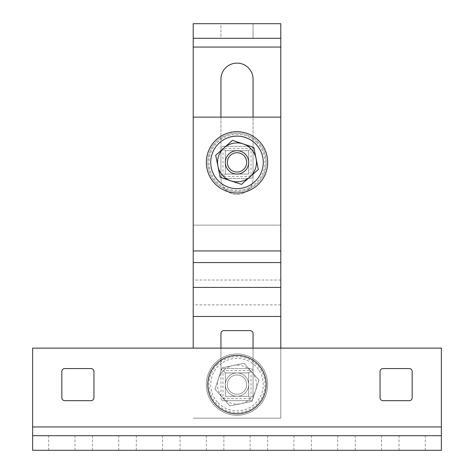 <?xml version="1.0" encoding="UTF-8"?>
<svg xmlns="http://www.w3.org/2000/svg" width="474" height="474" viewBox="0 0 474 474"><rect width="100%" height="100%" fill="white"/><g stroke="black" fill="none" stroke-linecap="round" stroke-linejoin="round"><path stroke-width="0.36" stroke-dasharray="2.37 1.78" d="M245.259 392.869A11.678 11.678 0 0 0 245.259 376.356A11.678 11.678 0 0 0 228.741 376.356A11.678 11.678 0 0 1 248.678 384.615A11.678 11.678 0 0 1 245.259 392.869A11.678 11.678 0 0 0 245.259 376.356A11.678 11.678 0 0 0 228.741 376.356A11.678 11.678 0 0 0 228.741 392.869A11.678 11.678 0 0 0 245.259 392.869A11.678 11.678 0 0 0 245.259 376.356A11.678 11.678 0 0 0 228.741 376.356A11.678 11.678 0 0 0 228.741 392.869A11.678 11.678 0 0 0 245.259 392.869A11.678 11.678 0 0 0 245.259 376.356A11.678 11.678 0 0 0 228.741 376.356A11.678 11.678 0 0 0 228.741 392.869A11.678 11.678 0 0 0 245.259 392.869A11.678 11.678 0 0 0 245.259 376.356A11.678 11.678 0 0 0 228.741 376.356A11.678 11.678 0 0 0 228.741 392.869A11.678 11.678 0 0 0 245.259 392.869A11.678 11.678 0 0 0 245.259 376.356A11.678 11.678 0 0 0 228.741 376.356A11.678 11.678 0 0 0 228.741 392.869A11.678 11.678 0 0 0 245.259 392.869A11.678 11.678 0 0 0 245.259 376.356A11.678 11.678 0 0 0 228.741 376.356A11.678 11.678 0 0 0 228.741 392.869A11.678 11.678 0 0 0 245.259 392.869A11.678 11.678 0 0 0 245.259 376.356A11.678 11.678 0 0 0 228.741 376.356A11.678 11.678 0 0 0 228.741 392.869A11.678 11.678 0 0 0 245.259 392.869A11.678 11.678 0 0 0 245.259 376.356A11.678 11.678 0 0 0 228.741 376.356A11.678 11.678 0 0 0 228.741 392.869A11.678 11.678 0 0 0 245.259 392.869A11.678 11.678 0 0 0 245.259 376.356A11.678 11.678 0 0 0 228.741 376.356A11.678 11.678 0 0 0 228.741 392.869A11.678 11.678 0 0 0 245.259 392.869A11.678 11.678 0 0 0 245.259 376.356A11.678 11.678 0 0 0 228.741 376.356A11.678 11.678 0 0 0 228.741 392.869A11.678 11.678 0 0 0 245.259 392.869A11.678 11.678 0 0 0 245.259 376.356A11.678 11.678 0 0 0 228.741 376.356A11.678 11.678 0 0 0 228.741 392.869A11.678 11.678 0 0 0 245.259 392.869A11.678 11.678 0 0 0 245.259 376.356A11.678 11.678 0 0 0 228.741 376.356A11.678 11.678 0 0 0 228.741 392.869A11.678 11.678 0 0 0 245.259 392.869A11.678 11.678 0 0 0 245.259 376.356A11.678 11.678 0 0 0 228.741 376.356A11.678 11.678 0 0 0 228.741 392.869A11.678 11.678 0 0 0 245.259 392.869A11.678 11.678 0 0 0 245.259 376.356A11.678 11.678 0 0 0 228.741 376.356A11.678 11.678 0 0 0 228.741 392.869A11.678 11.678 0 0 0 245.259 392.869A11.678 11.678 0 0 0 245.259 376.356A11.678 11.678 0 0 0 228.741 376.356A11.678 11.678 0 0 0 228.741 392.869A11.678 11.678 0 0 0 245.259 392.869A11.678 11.678 0 0 0 245.259 376.356A11.678 11.678 0 0 0 228.741 376.356A11.678 11.678 0 0 0 228.741 392.869A11.678 11.678 0 0 0 245.259 392.869A11.678 11.678 0 0 0 245.259 376.356A11.678 11.678 0 0 0 228.741 376.356A11.678 11.678 0 0 0 228.741 392.869A11.678 11.678 0 0 0 245.259 392.869A11.678 11.678 0 0 0 245.259 376.356A11.678 11.678 0 0 0 228.741 376.356A11.678 11.678 0 0 0 228.741 392.869A11.678 11.678 0 0 0 245.259 392.869A11.678 11.678 0 0 0 245.259 376.356A11.678 11.678 0 0 0 228.741 376.356A11.678 11.678 0 0 0 228.741 392.869A11.678 11.678 0 0 0 245.259 392.869A11.678 11.678 0 0 0 245.259 376.356A11.678 11.678 0 0 0 228.741 376.356A11.678 11.678 0 0 0 228.741 392.869A11.678 11.678 0 0 0 245.259 392.869A11.678 11.678 0 0 0 245.259 376.356A11.678 11.678 0 0 0 228.741 376.356A11.678 11.678 0 0 0 228.741 392.869A11.678 11.678 0 0 0 245.259 392.869A11.678 11.678 0 0 0 245.259 376.356A11.678 11.678 0 0 0 228.741 376.356A11.678 11.678 0 0 0 228.741 392.869A11.678 11.678 0 0 0 245.259 392.869A11.678 11.678 0 0 0 245.259 376.356A11.678 11.678 0 0 0 228.741 376.356A11.678 11.678 0 0 0 228.741 392.869A11.678 11.678 0 0 0 245.259 392.869A11.678 11.678 0 0 0 245.259 376.356A11.678 11.678 0 0 0 228.741 376.356A11.678 11.678 0 0 0 228.741 392.869A11.678 11.678 0 0 0 245.259 392.869A11.678 11.678 0 0 0 245.259 376.356A11.678 11.678 0 0 0 228.741 376.356A11.678 11.678 0 0 0 228.741 392.869A11.678 11.678 0 0 0 245.259 392.869A11.678 11.678 0 0 0 245.259 376.356A11.678 11.678 0 0 0 228.741 376.356A11.678 11.678 0 0 0 228.741 392.869A11.678 11.678 0 0 0 245.259 392.869A11.678 11.678 0 0 0 245.259 376.356A11.678 11.678 0 0 0 228.741 376.356A11.678 11.678 0 0 0 228.741 392.869A11.678 11.678 0 0 0 245.259 392.869A11.678 11.678 0 0 0 245.259 376.356A11.678 11.678 0 0 0 228.741 376.356A11.678 11.678 0 0 0 228.741 392.869A11.678 11.678 0 0 0 245.259 392.869A11.678 11.678 0 0 0 245.259 376.356A11.678 11.678 0 0 0 228.741 376.356A11.678 11.678 0 0 0 228.741 392.869A11.678 11.678 0 0 0 245.259 392.869A11.678 11.678 0 0 0 245.259 376.356A11.678 11.678 0 0 0 228.741 376.356A11.678 11.678 0 0 0 228.741 392.869A11.678 11.678 0 0 0 245.259 392.869A11.678 11.678 0 0 1 225.322 384.615A11.678 11.678 0 0 1 228.741 376.356A11.678 11.678 0 0 0 228.741 392.869A11.678 11.678 0 0 0 245.259 392.869M243.832 391.447A9.664 9.664 0 0 0 243.832 377.784A9.664 9.664 0 0 0 230.168 377.784A9.664 9.664 0 0 0 230.168 391.447A9.664 9.664 0 0 0 243.832 391.447M230.168 391.447A9.664 9.664 0 0 0 243.832 391.447A9.664 9.664 0 0 0 243.832 377.784A9.664 9.664 0 0 0 230.168 377.784A9.664 9.664 0 0 0 230.168 391.447A9.664 9.664 0 0 0 243.832 391.447A9.664 9.664 0 0 0 243.832 377.784A9.664 9.664 0 0 0 230.168 377.784A9.664 9.664 0 0 0 230.168 391.447A9.664 9.664 0 0 0 243.832 391.447A9.664 9.664 0 0 0 243.832 377.784A9.664 9.664 0 0 0 230.168 377.784A9.664 9.664 0 0 0 230.168 391.447A9.664 9.664 0 0 0 243.832 391.447A9.664 9.664 0 0 0 243.832 377.784A9.664 9.664 0 0 0 230.168 377.784A9.664 9.664 0 0 0 230.168 391.447A9.664 9.664 0 0 0 243.832 391.447A9.664 9.664 0 0 0 243.832 377.784A9.664 9.664 0 0 0 230.168 377.784A9.664 9.664 0 0 0 230.168 391.447A9.664 9.664 0 0 0 243.832 391.447A9.664 9.664 0 0 0 243.832 377.784A9.664 9.664 0 0 0 230.168 377.784A9.664 9.664 0 0 0 230.168 391.447A9.664 9.664 0 0 0 243.832 391.447A9.664 9.664 0 0 0 243.832 377.784A9.664 9.664 0 0 0 230.168 377.784A9.664 9.664 0 0 0 230.168 391.447A9.664 9.664 0 0 0 243.832 391.447A9.664 9.664 0 0 0 243.832 377.784A9.664 9.664 0 0 0 230.168 377.784A9.664 9.664 0 0 0 230.168 391.447A9.664 9.664 0 0 0 243.832 391.447A9.664 9.664 0 0 0 243.832 377.784A9.664 9.664 0 0 0 230.168 377.784A9.664 9.664 0 0 0 230.168 391.447A9.664 9.664 0 0 0 243.832 391.447A9.664 9.664 0 0 0 243.832 377.784A9.664 9.664 0 0 0 230.168 377.784A9.664 9.664 0 0 0 230.168 391.447A9.664 9.664 0 0 0 243.832 391.447A9.664 9.664 0 0 0 243.832 377.784A9.664 9.664 0 0 0 230.168 377.784A9.664 9.664 0 0 0 230.168 391.447A9.664 9.664 0 0 0 243.832 391.447A9.664 9.664 0 0 0 243.832 377.784A9.664 9.664 0 0 0 230.168 377.784A9.664 9.664 0 0 0 230.168 391.447A9.664 9.664 0 0 0 243.832 391.447A9.664 9.664 0 0 0 243.832 377.784A9.664 9.664 0 0 0 230.168 377.784A9.664 9.664 0 0 0 230.168 391.447A9.664 9.664 0 0 0 243.832 391.447A9.664 9.664 0 0 0 243.832 377.784A9.664 9.664 0 0 0 230.168 377.784A9.664 9.664 0 0 0 230.168 391.447A9.664 9.664 0 0 0 243.832 391.447A9.664 9.664 0 0 0 243.832 377.784A9.664 9.664 0 0 0 230.168 377.784A9.664 9.664 0 0 0 230.168 391.447M257.643 405.258A29.192 29.192 0 0 0 257.643 363.973A29.192 29.192 0 0 0 216.357 363.973A29.192 29.192 0 0 0 216.357 405.258A29.192 29.192 0 0 0 257.643 405.258M217.181 364.796A28.025 28.025 0 0 1 256.819 364.796A28.025 28.025 0 0 1 256.819 404.429A28.025 28.025 0 0 1 217.181 404.429A28.025 28.025 0 0 1 217.181 364.796M248.678 396.294L225.322 396.294L225.322 372.937L248.678 372.937L248.678 396.294L225.322 396.294L225.322 372.937L248.678 372.937L248.678 396.294L251.013 398.628L251.013 370.603L222.987 370.603L222.987 398.628L225.322 396.294M225.322 372.937L222.987 370.603M248.678 372.937L251.013 370.603M105.625 435.701L118.767 435.701L105.625 435.701M105.625 450.3L118.767 450.3L105.625 450.3M193.208 435.701L206.344 435.701L193.208 435.701M193.208 450.3L206.344 450.3L193.208 450.3M280.792 435.701L267.656 435.701L280.792 435.701M280.792 450.3L267.656 450.3L280.792 450.3M368.375 435.701L355.233 435.701L368.375 435.701M368.375 450.3L355.233 450.3L368.375 450.3M412.167 435.701L399.025 435.701L412.167 435.701M412.167 450.3L399.025 450.3L412.167 450.3M324.583 435.701L311.448 435.701L324.583 435.701M324.583 450.3L311.448 450.3L324.583 450.3M237 435.701L250.136 435.701L237 435.701M237 450.3L250.136 450.3L237 450.3M149.417 435.701L162.552 435.701L149.417 435.701M149.417 450.3L162.552 450.3L149.417 450.3M61.833 435.701L74.975 435.701L61.833 435.701M61.833 450.3L74.975 450.3L61.833 450.3M441.359 450.3L441.359 435.701L32.641 435.701L32.641 450.3L441.359 450.3L441.359 348.123L32.641 348.123L32.641 450.3M220.943 348.123L220.943 397.751A2.921 2.921 0 0 0 223.864 400.672A2.921 2.921 0 0 1 220.943 397.751A2.921 2.921 0 0 0 223.864 400.672L250.136 400.672A2.921 2.921 0 0 0 253.057 397.751L253.057 371.474A2.921 2.921 0 0 0 250.136 368.559L223.864 368.559A2.921 2.921 0 0 0 220.943 371.474L220.943 397.751A2.921 2.921 0 0 0 223.864 400.672L250.136 400.672A2.921 2.921 0 0 0 253.057 397.751L253.057 371.474A2.921 2.921 0 0 0 250.136 368.559L223.864 368.559A2.921 2.921 0 0 0 220.943 371.474L220.943 333.524A2.921 2.921 0 0 1 223.864 330.603L250.136 330.603A2.921 2.921 0 0 1 253.057 333.524L253.057 397.751A2.921 2.921 0 0 1 250.136 400.672L223.864 400.672L250.136 400.672A2.921 2.921 0 0 0 253.057 397.751L253.057 348.123M93.947 397.751L93.947 371.474A2.921 2.921 0 0 0 91.032 368.559L64.754 368.559A2.921 2.921 0 0 0 61.833 371.474L61.833 397.751A2.921 2.921 0 0 0 64.754 400.672L91.032 400.672A2.921 2.921 0 0 0 93.947 397.751M412.167 397.751L412.167 371.474A2.921 2.921 0 0 0 409.246 368.559L382.968 368.559A2.921 2.921 0 0 0 380.053 371.474L380.053 397.751A2.921 2.921 0 0 0 382.968 400.672L409.246 400.672A2.921 2.921 0 0 0 412.167 397.751M280.792 348.123L280.792 418.186L193.208 418.186L280.792 418.186L280.792 117.119L193.208 117.119L193.208 348.123M250.136 146.318L223.864 146.318A2.921 2.921 0 0 0 220.943 149.233L220.943 175.51A2.921 2.921 0 0 0 223.864 178.425L250.136 178.425A2.921 2.921 0 0 0 253.057 175.51L253.057 149.233A2.921 2.921 0 0 0 250.136 146.318L223.864 146.318A2.921 2.921 0 0 0 220.943 149.233L220.943 175.51A2.921 2.921 0 0 0 223.864 178.425L250.136 178.425A2.921 2.921 0 0 0 253.057 175.51L253.057 149.233A2.921 2.921 0 0 0 250.136 146.318M228.741 154.115A11.678 11.678 0 0 1 245.259 154.115A11.678 11.678 0 0 0 225.322 162.369A11.678 11.678 0 0 0 228.741 170.628A11.678 11.678 0 0 1 228.741 154.115A11.678 11.678 0 0 1 245.259 154.115A11.678 11.678 0 0 1 245.259 170.628A11.678 11.678 0 0 1 228.741 170.628A11.678 11.678 0 0 1 228.741 154.115A11.678 11.678 0 0 1 245.259 154.115A11.678 11.678 0 0 1 245.259 170.628A11.678 11.678 0 0 1 228.741 170.628A11.678 11.678 0 0 1 228.741 154.115A11.678 11.678 0 0 1 245.259 154.115A11.678 11.678 0 0 1 245.259 170.628A11.678 11.678 0 0 1 228.741 170.628A11.678 11.678 0 0 1 228.741 154.115A11.678 11.678 0 0 1 245.259 154.115A11.678 11.678 0 0 1 245.259 170.628A11.678 11.678 0 0 1 228.741 170.628A11.678 11.678 0 0 1 228.741 154.115A11.678 11.678 0 0 1 245.259 154.115A11.678 11.678 0 0 1 245.259 170.628A11.678 11.678 0 0 1 228.741 170.628A11.678 11.678 0 0 1 228.741 154.115A11.678 11.678 0 0 1 245.259 154.115A11.678 11.678 0 0 1 245.259 170.628A11.678 11.678 0 0 1 228.741 170.628A11.678 11.678 0 0 1 228.741 154.115A11.678 11.678 0 0 1 245.259 154.115A11.678 11.678 0 0 1 245.259 170.628A11.678 11.678 0 0 1 228.741 170.628A11.678 11.678 0 0 1 228.741 154.115A11.678 11.678 0 0 1 245.259 154.115A11.678 11.678 0 0 1 245.259 170.628A11.678 11.678 0 0 1 228.741 170.628A11.678 11.678 0 0 1 228.741 154.115A11.678 11.678 0 0 1 245.259 154.115A11.678 11.678 0 0 1 245.259 170.628A11.678 11.678 0 0 1 228.741 170.628A11.678 11.678 0 0 1 228.741 154.115A11.678 11.678 0 0 1 245.259 154.115A11.678 11.678 0 0 1 245.259 170.628A11.678 11.678 0 0 1 228.741 170.628A11.678 11.678 0 0 1 228.741 154.115A11.678 11.678 0 0 1 245.259 154.115A11.678 11.678 0 0 1 245.259 170.628A11.678 11.678 0 0 1 228.741 170.628A11.678 11.678 0 0 1 228.741 154.115A11.678 11.678 0 0 1 245.259 154.115A11.678 11.678 0 0 1 245.259 170.628A11.678 11.678 0 0 1 228.741 170.628A11.678 11.678 0 0 1 228.741 154.115A11.678 11.678 0 0 1 245.259 154.115A11.678 11.678 0 0 1 245.259 170.628A11.678 11.678 0 0 1 228.741 170.628A11.678 11.678 0 0 1 228.741 154.115A11.678 11.678 0 0 1 245.259 154.115A11.678 11.678 0 0 1 245.259 170.628A11.678 11.678 0 0 1 228.741 170.628A11.678 11.678 0 0 1 228.741 154.115A11.678 11.678 0 0 1 245.259 154.115A11.678 11.678 0 0 1 245.259 170.628A11.678 11.678 0 0 1 228.741 170.628A11.678 11.678 0 0 1 228.741 154.115A11.678 11.678 0 0 1 245.259 154.115A11.678 11.678 0 0 1 245.259 170.628A11.678 11.678 0 0 1 228.741 170.628A11.678 11.678 0 0 1 228.741 154.115A11.678 11.678 0 0 1 245.259 154.115A11.678 11.678 0 0 1 245.259 170.628A11.678 11.678 0 0 1 228.741 170.628A11.678 11.678 0 0 1 228.741 154.115A11.678 11.678 0 0 1 245.259 154.115A11.678 11.678 0 0 1 245.259 170.628A11.678 11.678 0 0 1 228.741 170.628A11.678 11.678 0 0 1 228.741 154.115A11.678 11.678 0 0 1 245.259 154.115A11.678 11.678 0 0 1 245.259 170.628A11.678 11.678 0 0 1 228.741 170.628A11.678 11.678 0 0 1 228.741 154.115A11.678 11.678 0 0 1 245.259 154.115A11.678 11.678 0 0 1 245.259 170.628A11.678 11.678 0 0 1 228.741 170.628A11.678 11.678 0 0 1 228.741 154.115A11.678 11.678 0 0 1 245.259 154.115A11.678 11.678 0 0 1 245.259 170.628A11.678 11.678 0 0 1 228.741 170.628A11.678 11.678 0 0 1 228.741 154.115A11.678 11.678 0 0 1 245.259 154.115A11.678 11.678 0 0 1 245.259 170.628A11.678 11.678 0 0 1 228.741 170.628A11.678 11.678 0 0 1 228.741 154.115A11.678 11.678 0 0 1 245.259 154.115A11.678 11.678 0 0 1 245.259 170.628A11.678 11.678 0 0 1 228.741 170.628A11.678 11.678 0 0 1 228.741 154.115A11.678 11.678 0 0 1 245.259 154.115A11.678 11.678 0 0 1 245.259 170.628A11.678 11.678 0 0 1 228.741 170.628A11.678 11.678 0 0 1 228.741 154.115A11.678 11.678 0 0 1 245.259 154.115A11.678 11.678 0 0 1 245.259 170.628A11.678 11.678 0 0 1 228.741 170.628A11.678 11.678 0 0 1 228.741 154.115A11.678 11.678 0 0 1 245.259 154.115A11.678 11.678 0 0 1 245.259 170.628A11.678 11.678 0 0 1 228.741 170.628A11.678 11.678 0 0 1 228.741 154.115A11.678 11.678 0 0 1 245.259 154.115A11.678 11.678 0 0 1 245.259 170.628A11.678 11.678 0 0 1 228.741 170.628A11.678 11.678 0 0 1 228.741 154.115A11.678 11.678 0 0 1 245.259 154.115A11.678 11.678 0 0 1 245.259 170.628A11.678 11.678 0 0 1 228.741 170.628A11.678 11.678 0 0 1 228.741 154.115A11.678 11.678 0 0 1 245.259 154.115A11.678 11.678 0 0 1 245.259 170.628A11.678 11.678 0 0 1 228.741 170.628A11.678 11.678 0 0 1 228.741 154.115M243.832 169.206A9.664 9.664 0 0 1 230.168 169.206A9.664 9.664 0 0 1 230.168 155.537A9.664 9.664 0 0 1 243.832 155.537A9.664 9.664 0 0 1 243.832 169.206A9.664 9.664 0 0 1 230.168 169.206A9.664 9.664 0 0 1 230.168 155.537A9.664 9.664 0 0 1 243.832 155.537A9.664 9.664 0 0 1 243.832 169.206A9.664 9.664 0 0 1 230.168 169.206A9.664 9.664 0 0 1 230.168 155.537A9.664 9.664 0 0 1 243.832 155.537A9.664 9.664 0 0 1 243.832 169.206A9.664 9.664 0 0 1 230.168 169.206A9.664 9.664 0 0 1 230.168 155.537A9.664 9.664 0 0 1 243.832 155.537A9.664 9.664 0 0 1 243.832 169.206A9.664 9.664 0 0 1 230.168 169.206A9.664 9.664 0 0 1 230.168 155.537A9.664 9.664 0 0 1 243.832 155.537A9.664 9.664 0 0 1 243.832 169.206A9.664 9.664 0 0 1 230.168 169.206A9.664 9.664 0 0 1 230.168 155.537A9.664 9.664 0 0 1 243.832 155.537A9.664 9.664 0 0 1 243.832 169.206A9.664 9.664 0 0 1 230.168 169.206A9.664 9.664 0 0 1 230.168 155.537A9.664 9.664 0 0 1 243.832 155.537A9.664 9.664 0 0 1 243.832 169.206A9.664 9.664 0 0 1 230.168 169.206A9.664 9.664 0 0 1 230.168 155.537A9.664 9.664 0 0 1 243.832 155.537A9.664 9.664 0 0 1 243.832 169.206A9.664 9.664 0 0 1 230.168 169.206A9.664 9.664 0 0 1 230.168 155.537A9.664 9.664 0 0 1 243.832 155.537A9.664 9.664 0 0 1 243.832 169.206A9.664 9.664 0 0 1 230.168 169.206A9.664 9.664 0 0 1 230.168 155.537A9.664 9.664 0 0 1 243.832 155.537A9.664 9.664 0 0 1 243.832 169.206A9.664 9.664 0 0 1 230.168 169.206A9.664 9.664 0 0 1 230.168 155.537A9.664 9.664 0 0 1 243.832 155.537A9.664 9.664 0 0 1 243.832 169.206A9.664 9.664 0 0 1 230.168 169.206A9.664 9.664 0 0 1 230.168 155.537A9.664 9.664 0 0 1 243.832 155.537A9.664 9.664 0 0 1 243.832 169.206A9.664 9.664 0 0 1 230.168 169.206A9.664 9.664 0 0 1 230.168 155.537A9.664 9.664 0 0 1 243.832 155.537A9.664 9.664 0 0 1 243.832 169.206A9.664 9.664 0 0 1 230.168 169.206A9.664 9.664 0 0 1 230.168 155.537A9.664 9.664 0 0 1 243.832 155.537A9.664 9.664 0 0 1 243.832 169.206A9.664 9.664 0 0 1 230.168 169.206A9.664 9.664 0 0 1 230.168 155.537A9.664 9.664 0 0 1 243.832 155.537A9.664 9.664 0 0 1 243.832 169.206M245.259 170.628A11.678 11.678 0 0 1 228.741 170.628A11.678 11.678 0 0 0 248.678 162.369A11.678 11.678 0 0 0 245.259 154.115A11.678 11.678 0 0 1 245.259 170.628M216.357 183.017A29.192 29.192 0 0 1 216.357 141.726A29.192 29.192 0 0 1 257.643 141.726A29.192 29.192 0 0 1 257.643 183.017A29.192 29.192 0 0 1 216.357 183.017A29.192 29.192 0 0 1 216.357 141.726A29.192 29.192 0 0 1 257.643 141.726A29.192 29.192 0 0 1 257.643 183.017A29.192 29.192 0 0 1 216.357 183.017M256.819 142.555A28.025 28.025 0 0 0 217.181 142.555A28.025 28.025 0 0 0 217.181 182.188A28.025 28.025 0 0 0 256.819 182.188A28.025 28.025 0 0 0 256.819 142.555M225.322 174.047L248.678 174.047L248.678 150.696L225.322 150.696L225.322 174.047L248.678 174.047L248.678 150.696L225.322 150.696L225.322 174.047L222.987 176.387L222.987 148.356L251.013 148.356L251.013 176.387L248.678 174.047M248.678 150.696L251.013 148.356M225.322 150.696L222.987 148.356M220.943 117.119L220.943 178.425A16.057 16.057 0 0 0 237 194.482A16.057 16.057 0 0 0 253.057 178.425L253.057 79.17A16.057 16.057 0 0 0 237 63.113A16.057 16.057 0 0 0 220.943 79.17L220.943 178.425A16.057 16.057 0 0 0 237 194.482A16.057 16.057 0 0 0 253.057 178.425L253.057 117.119M193.208 23.7L193.208 38.299L280.792 38.299L280.792 23.7L193.208 23.7L193.208 225.138L193.208 117.119M220.943 23.7L253.057 23.7L220.943 23.7L220.943 38.299L253.057 38.299L220.943 38.299L220.943 23.7M280.792 117.119L280.792 23.7M280.792 225.138L193.208 225.138L280.792 225.138M253.057 23.7L253.057 38.299L253.057 23.7M267.034 156.242A30.656 30.656 0 0 1 243.132 192.408A30.656 30.656 0 0 1 206.966 168.501A30.656 30.656 0 0 1 230.868 132.335A30.656 30.656 0 0 1 267.034 156.242M248.441 160.034A11.678 11.678 0 0 0 234.666 150.928A11.678 11.678 0 0 0 225.559 164.709A11.678 11.678 0 0 0 239.334 173.816A11.678 11.678 0 0 0 248.441 160.034A11.678 11.678 0 0 0 234.666 150.928A11.678 11.678 0 0 0 225.559 164.709A11.678 11.678 0 0 0 239.334 173.816A11.678 11.678 0 0 0 248.441 160.034M220.179 177.276L215.682 155.253L232.503 140.351L253.821 147.467L258.318 169.491L241.497 184.392L220.179 177.276M217.382 402.088A26.277 26.277 0 0 1 219.527 364.992A26.277 26.277 0 0 1 256.618 367.137A26.277 26.277 0 0 1 254.473 404.233A26.277 26.277 0 0 1 217.382 402.088M259.888 364.228A30.656 30.656 0 0 0 216.612 361.721A30.656 30.656 0 0 0 214.112 405.003A30.656 30.656 0 0 0 257.388 407.504A30.656 30.656 0 0 0 259.888 364.228A30.656 30.656 0 0 0 216.612 361.721A30.656 30.656 0 0 0 214.112 405.003A30.656 30.656 0 0 0 257.388 407.504A30.656 30.656 0 0 0 259.888 364.228M245.722 376.848A11.678 11.678 0 0 1 244.768 393.331A11.678 11.678 0 0 1 228.278 392.383A11.678 11.678 0 0 1 229.232 375.894A11.678 11.678 0 0 1 245.722 376.848A11.678 11.678 0 0 1 244.768 393.331A11.678 11.678 0 0 1 228.278 392.383A11.678 11.678 0 0 1 229.232 375.894A11.678 11.678 0 0 1 245.722 376.848M214.995 389.166L229.937 405.951L251.949 401.395L259.005 380.059L244.063 363.28L222.051 367.83L214.995 389.166L229.937 405.951L251.949 401.395L259.005 380.059L244.063 363.28L222.051 367.83L214.995 389.166M233.054 365.555A19.464 19.464 0 0 1 255.48 390.73A19.464 19.464 0 0 1 222.466 397.556A19.464 19.464 0 0 1 233.054 365.555M222.987 398.628L251.013 398.628M32.641 426.944L441.359 426.944M280.792 250.936L193.208 250.936M280.792 280.021L193.208 280.021M280.792 316.484L193.208 316.484M280.792 304.853L193.208 304.853M251.013 176.387L222.987 176.387M280.792 47.056L193.208 47.056M118.767 450.3L118.767 435.701M206.344 450.3L206.344 435.701M293.927 450.3L293.927 435.701M381.511 450.3L381.511 435.701M425.302 450.3L425.302 435.701M337.719 450.3L337.719 435.701M250.136 450.3L250.136 435.701M162.552 450.3L162.552 435.701M74.975 450.3L74.975 435.701M48.698 450.3L48.698 435.701M136.281 450.3L136.281 435.701M223.864 450.3L223.864 435.701M311.448 450.3L311.448 435.701M399.025 450.3L399.025 435.701M355.233 450.3L355.233 435.701M267.656 450.3L267.656 435.701M180.073 450.3L180.073 435.701M92.489 450.3L92.489 435.701"/><path stroke-width="0.71" d="M257.643 363.973A29.192 29.192 0 0 0 216.357 363.973A29.192 29.192 0 0 0 216.357 405.258A29.192 29.192 0 0 0 257.643 405.258A29.192 29.192 0 0 0 257.643 363.973M441.359 435.701L441.359 450.3L32.641 450.3L32.641 435.701L441.359 435.701L441.359 426.944L32.641 426.944L32.641 435.701M32.641 426.944L32.641 348.123L441.359 348.123L441.359 426.944M61.833 371.474L61.833 397.751A2.921 2.921 0 0 0 64.754 400.672L91.032 400.672A2.921 2.921 0 0 0 93.947 397.751L93.947 371.474A2.921 2.921 0 0 0 91.032 368.559L64.754 368.559A2.921 2.921 0 0 0 61.833 371.474M380.053 371.474L380.053 397.751A2.921 2.921 0 0 0 382.968 400.672L409.246 400.672A2.921 2.921 0 0 0 412.167 397.751L412.167 371.474A2.921 2.921 0 0 0 409.246 368.559L382.968 368.559A2.921 2.921 0 0 0 380.053 371.474M280.792 348.123L280.792 117.119L193.208 117.119L193.208 47.056L280.792 47.056L280.792 38.299L193.208 38.299L193.208 47.056M193.208 348.123L193.208 117.119M253.057 348.123L253.057 333.524A2.921 2.921 0 0 0 250.136 330.603L223.864 330.603A2.921 2.921 0 0 0 220.943 333.524L220.943 348.123M228.741 170.628A11.678 11.678 0 0 1 228.741 154.115A11.678 11.678 0 0 1 245.259 154.115A11.678 11.678 0 0 1 245.259 170.628A11.678 11.678 0 0 1 228.741 170.628M230.168 169.206A9.664 9.664 0 0 1 230.168 155.537A9.664 9.664 0 0 1 243.832 155.537A9.664 9.664 0 0 1 243.832 169.206A9.664 9.664 0 0 1 230.168 169.206M193.208 38.299L193.208 23.7L280.792 23.7L280.792 38.299M280.792 47.056L280.792 117.119M253.057 117.119L253.057 79.17A16.057 16.057 0 0 0 237 63.113A16.057 16.057 0 0 0 220.943 79.17L220.943 117.119M211.256 167.624A26.277 26.277 0 0 0 242.255 188.113A26.277 26.277 0 0 0 262.744 157.119A26.277 26.277 0 0 0 231.745 136.631A26.277 26.277 0 0 0 211.256 167.624M267.034 156.242A30.656 30.656 0 0 1 243.132 192.408A30.656 30.656 0 0 1 206.966 168.501A30.656 30.656 0 0 1 230.868 132.335A30.656 30.656 0 0 1 267.034 156.242M220.179 177.276L215.682 155.253L232.503 140.351L253.821 147.467L258.318 169.491L241.497 184.392L220.179 177.276M249.905 176.938A19.464 19.464 0 0 0 243.162 143.912A19.464 19.464 0 0 0 217.933 166.261A19.464 19.464 0 0 0 249.905 176.938M280.792 250.936L193.208 250.936M280.792 262.572L193.208 262.572M280.792 287.404L193.208 287.404M280.792 316.484L193.208 316.484"/></g></svg>
